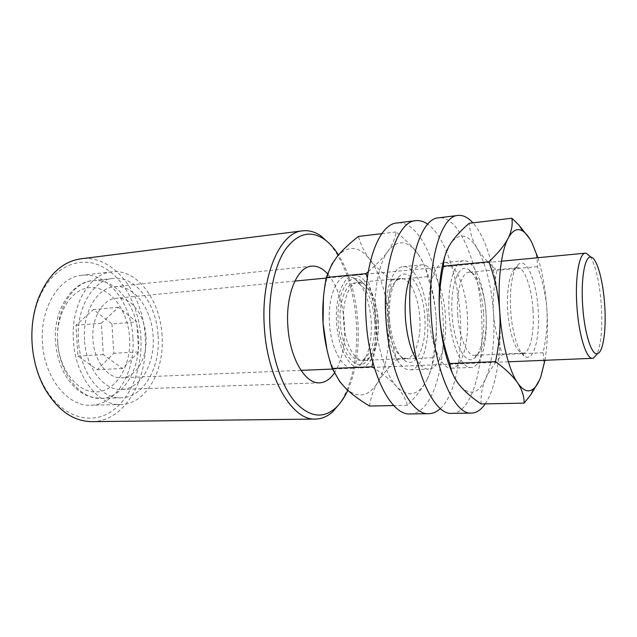 <?xml version="1.0" encoding="UTF-8"?>
<svg xmlns="http://www.w3.org/2000/svg" width="637" height="637" viewBox="0 0 637 637"><rect width="100%" height="100%" fill="white"/><g stroke="black" fill="none" stroke-linecap="round" stroke-linejoin="round"><path stroke-width="0.48" stroke-dasharray="3.19 2.39" d="M140.833 337.077C142.847 368.759 130.426 400.355 109.142 412.88C87.986 425.484 59.432 415.292 43.563 385.274C37.018 372.717 33.22 358.719 32.161 343.287C31.309 328.318 33.188 314.383 37.814 301.468C49.503 269.355 76.655 255.421 99.42 265.334C122.296 275.144 138.818 305.195 140.833 337.077M91.975 421.646C124.748 421.646 148.548 379.413 145.156 336.806C143.126 293.689 113.593 254.298 80.795 258.829M347.786 390.298C356.091 371.236 359.475 348.558 357.93 322.266C356.003 295.504 349.53 273.066 338.518 254.959M329.56 243.7C344.888 262.579 353.83 288.816 356.378 322.394C358.185 355.47 352.882 382.216 340.469 402.648M132.91 337.53C131.278 302.989 107.613 271.903 81.815 275.28C59.257 276.928 39.852 307.934 42.488 342.698C44.224 377.924 67.896 406.709 90.733 405.212C116.483 405.021 135.609 371.658 132.91 337.53M162.045 335.54C160.349 300.33 137.122 268.527 111.833 271.84C89.713 273.408 70.723 305.012 73.406 340.564C75.214 376.578 98.56 406.032 120.934 404.511C146.184 404.336 164.784 370.336 162.045 335.54M334.353 373.123C342.149 360.638 345.493 343.916 344.394 322.967C342.73 301.643 337.084 285.217 327.466 273.703M84.522 339.935C82.436 312.441 97.127 287.781 114.485 286.682C133.77 284.285 151.781 308.682 153.111 336.049C155.229 363.09 140.769 389.183 121.54 389.446C103.99 390.768 85.907 367.788 84.522 339.935M590.268 256.584C595.882 266.17 599.56 282.406 601.312 305.298C602.61 327.864 601.169 344.187 596.973 354.26M377.892 320.586C379.7 344.808 371.602 367.796 360.144 367.915C349.49 369.022 337.96 347.882 336.559 322.68C334.72 297.782 343.208 275.789 353.798 275.415C365.288 273.942 376.531 296.078 377.892 320.586M374.707 320.745C375.472 338.239 372.398 350.589 365.479 357.779C355.828 367.35 341.639 348.678 340.277 322.489C338.271 296.603 349.697 276.665 360.47 284.731C368.409 291.029 373.155 303.037 374.707 320.745M371.212 321.04C372.127 341.79 368.433 356.521 360.104 365.224L353.24 368.202C342.475 369.309 330.858 348.264 329.456 323.166C327.633 298.379 336.225 276.458 346.918 276.076L354.124 278.09C363.695 285.718 369.388 300.035 371.212 321.04M145.992 336.447C147.633 357.429 136.414 377.486 121.715 377.765C108.003 378.88 94.013 360.98 92.946 339.457C91.322 318.205 102.676 299.008 116.26 298.227C131.015 296.476 144.965 315.219 145.992 336.447M158.103 335.763C160.564 367.119 143.803 397.584 121.253 397.814C101.012 399.248 80.007 372.669 78.391 340.277C75.97 308.316 93.042 279.786 113.06 278.433C135.657 275.542 156.567 304.032 158.103 335.763M111.945 323.938L113.8 353.312L97.23 369.707L77.897 356.083L75.962 325.26L93.44 309.55L111.945 323.938L136.732 321.988L118.506 307.297L101.347 323.238L103.329 354.61L122.384 368.512L138.627 351.863L136.732 321.988M138.627 351.863L113.8 353.312M118.506 307.297L93.44 309.55M101.347 323.238L75.962 325.26M103.329 354.61L77.897 356.083M122.384 368.512L97.23 369.707M510.707 310.721C512.132 334.043 519.083 354.69 525.724 356.863C534.212 360.709 540.152 336.272 538.169 309.59C536.593 282.621 527.293 258.71 519.33 263.742C513.127 266.784 509.074 287.693 510.707 310.721M533.002 309.908C534.626 332.235 530.183 353.153 523.224 353.137L521.472 352.818C515.365 350.756 509.043 332.036 507.753 310.96C506.272 290.154 509.982 271.187 515.675 268.328L517.363 267.771C524.331 266.792 531.656 287.343 533.002 309.908M457.684 314.407C459.014 337.077 467.255 356.282 474.597 355.358L477.224 354.483C484.04 348.312 486.971 334.529 486.015 313.125C484.837 293.824 478.57 275.694 471.611 272.724L468.888 272.222C461.578 272.317 456.06 292.009 457.684 314.407M483.507 313.332C484.988 334.162 480.879 354.347 473.785 358.663C465.225 365.216 453.727 343.208 452.103 314.758C450.009 286.618 458.361 263.814 467.638 269.053C475.337 272.397 482.225 292.248 483.507 313.332M444.913 256.09L449.953 244.656L451.744 242.036C460.137 232.433 468.593 234.527 477.113 248.311C472.63 240.89 469.987 232.545 469.19 223.284M481.102 403.946C480.688 394.852 482.225 386.404 485.713 378.601C479.175 392.854 471.189 395.848 461.737 387.607L459.166 384.708L452.963 374.437M485.713 378.601C489.248 370.774 494.869 362.764 502.577 354.57C497.417 340.126 494.384 326.232 493.484 312.878C495.068 340.047 492.481 361.959 485.713 378.601M493.484 312.878C492.624 299.525 493.794 285.344 497.011 270.343C488.284 263.097 481.652 255.755 477.113 248.311C486.023 264.212 491.477 285.734 493.484 312.878M529.761 238.827L531.887 242.586C535.821 250.365 537.644 258.391 537.365 266.656C542.74 281.251 545.909 295.441 546.857 309.232C547.74 323.023 546.482 337.53 543.082 352.739C544.444 360.717 543.679 368.743 540.797 376.809L539.475 380.074M544.953 360.287C547.43 345.095 548.067 328.079 546.857 309.232C545.527 289.946 542.549 272.779 537.915 257.722M537.365 266.656L497.011 270.343M543.082 352.739L502.577 354.57M389.51 319.065C391.492 340.453 396.692 354.379 405.1 360.837C416.869 368.863 426.981 344.673 424.815 317.345C423.39 289.731 409.957 266.632 399.295 276.283C391.954 283.68 388.689 297.941 389.51 319.065M419.791 317.664C421.352 338.645 415.133 358.392 406.231 358.472L401.66 357.118C393.992 351.21 389.263 338.581 387.471 319.241C386.731 300.138 389.701 287.207 396.397 280.439L400.737 278.473C409.663 277.318 418.589 296.444 419.791 317.664M343.638 322.258C344.824 343.478 354.467 361.386 363.448 360.431L368.919 358.066C375.918 350.82 379.023 338.303 378.251 320.507C376.674 302.495 371.865 290.313 363.838 283.975L358.09 282.382C349.172 282.669 342.093 301.293 343.638 322.258M376.475 320.658C377.327 340.094 373.903 353.814 366.203 361.816C355.518 372.382 339.744 351.735 338.231 322.593C335.994 293.784 348.718 271.728 360.63 280.63C369.476 287.637 374.755 300.975 376.475 320.658M323.413 298.283C324.719 285.328 327.426 274.483 331.543 265.748L336.941 256.87C347.818 244.847 358.806 245.723 369.906 259.506C364.579 252.642 360.773 244.95 358.472 236.431M369.516 406.04C370.702 397.472 373.497 389.494 377.9 382.12C368.656 396.962 357.843 398.953 345.469 388.084L339.417 380.528C334.162 372.454 330.006 362.103 326.94 349.482M377.9 382.12C382.351 374.715 388.681 367.127 396.899 359.364C392.273 345.732 389.533 332.625 388.697 320.037C390.107 345.676 386.508 366.371 377.9 382.12M388.697 320.037C387.893 307.44 388.896 294.087 391.707 279.962C382.55 273.217 375.289 266.401 369.906 259.506C380.496 274.252 386.763 294.429 388.697 320.037M368.242 271.673C376.921 264.299 383.458 257.531 387.853 251.368C378.752 263.758 373.521 291.228 375.48 319.75C377.239 348.272 386.014 375.105 396.684 386.563C406.621 396.564 415.603 396.166 423.621 385.369L426.583 380.528L423.422 385.918C419.584 391.874 414.233 398.34 407.369 405.331C405.769 398.993 402.21 392.734 396.684 386.563C391.516 380.862 384.167 374.851 374.62 368.52M372.82 362.23C375.448 347.571 376.332 333.406 375.48 319.75C374.548 306.063 371.825 292.128 367.31 277.939M387.853 251.368C392.535 244.712 395.258 238.246 396.031 231.972C403.468 237.888 409.432 243.493 413.946 248.796L418.318 254.45L414.297 249.457C405.06 240.022 396.246 240.659 387.853 251.368M418.318 254.45C423.239 261.624 426.304 269.037 427.531 276.689C432.34 290.448 435.182 303.817 436.066 316.796C434.1 290.496 428.183 269.714 418.318 254.45M436.066 316.796C436.886 329.783 435.812 343.431 432.842 357.731C432.619 365.312 430.532 372.916 426.583 380.528C434.394 364.372 437.555 343.128 436.066 316.796M427.531 276.689L391.707 279.962M432.842 357.731L396.899 359.364M396.031 231.972L381.85 233.66M407.369 405.331L393.77 405.586M451.888 413.373C472.439 413.373 485.139 363.926 481.437 313.834C478.506 263.208 459.038 215.011 438.471 217.854M485.235 403.866C496.725 387.177 502.06 349.817 499.519 312.6C497.123 275.009 486.708 238.079 472.917 222.846M485.959 313.221C484.311 285.081 473.96 259.315 463.712 260.708C454.308 260.859 447.07 286.021 449.165 314.885C450.885 344.107 461.594 368.64 471.038 367.469C481.277 367.438 487.998 341.042 485.959 313.221M467.303 314.495C465.687 286.642 455.001 261.178 444.323 262.611C434.538 262.818 426.933 287.741 429.012 316.278C430.692 345.166 441.744 369.396 451.577 368.226C462.231 368.186 469.334 342.037 467.303 314.495M410.22 413.946C432.396 413.939 446.545 365.519 442.882 316.47C440.079 266.887 419.313 219.916 397.114 222.974M440.39 408.564C455.288 394.908 462.964 355.04 460.201 315.283C457.708 275.041 444.562 235.817 427.738 224.184M416.885 360.454C420.738 366.347 424.696 369.229 428.765 369.118C439.896 369.054 447.429 343.208 445.414 315.992C443.838 288.473 432.754 263.368 421.606 264.849C417.561 265.295 414.034 268.695 411.024 275.049M427.57 317.21C426.026 289.962 414.639 265.151 403.117 266.664C392.551 266.967 384.191 291.38 386.221 319.225C387.837 347.412 399.574 371.021 410.196 369.842C421.694 369.763 429.569 344.155 427.57 317.21M57.68 341.711C59.257 373.616 80.469 399.797 100.996 398.372C123.849 398.133 140.928 368.051 138.492 337.108C136.995 305.784 115.823 277.724 92.914 280.646C72.626 282.048 55.292 310.211 57.68 341.711M129.606 337.666C131.405 364.03 117.757 389.271 98.624 391.739C79.537 394.653 59.305 371.347 57.593 341.774C55.594 312.218 72.745 286.817 92.046 287.542C111.34 287.813 128.061 311.294 129.606 337.666M43.563 385.274L44.017 387.2M111.833 271.84L81.815 275.28M114.485 286.682L311.636 266.155M121.54 389.446L319.639 382.845M120.934 404.511L90.733 405.212M37.814 301.468L37.997 299.501M121.253 397.814L100.996 398.372C83.837 397.416 76.257 389.86 68.485 380.066C60.993 369.309 56.693 356.577 55.586 341.878C52.68 310.362 72.53 281.427 92.914 280.646L113.06 278.433M508.342 361.8L360.144 367.915M365.479 357.779L360.104 365.224M353.24 368.202L332.458 369.062M300.99 370.36L121.715 377.765M346.918 276.076L326.192 278.066M294.867 281.076L116.26 298.227M360.47 284.731L354.124 278.09M501.438 261.226L353.798 275.415M521.472 352.818L525.724 356.863M523.224 353.137L474.597 355.358M477.224 354.483L473.785 358.663M471.611 272.724L467.638 269.053M517.363 267.771L468.888 272.222M515.675 268.328L519.33 263.742M401.66 357.118L405.1 360.837M406.231 358.472L363.448 360.431M368.919 358.066L366.203 361.816M339.417 380.528L339.792 381.667M331.543 265.748L331.789 264.363M423.621 385.369L423.422 385.918M414.297 249.457L413.946 248.796M363.838 283.975L360.63 280.63M400.737 278.473L358.09 282.382M396.397 280.439L399.295 276.283M444.323 262.611L463.712 260.708M451.577 368.226L471.038 367.469M403.117 266.664L421.606 264.849M410.196 369.842L428.765 369.118"/><path stroke-width="0.96" d="M302.623 230.833L80.795 258.829C62.004 261.64 47.735 275.192 37.997 299.501C33.156 313.006 31.181 327.585 32.081 343.255C33.188 359.427 37.169 374.07 44.017 387.2C56.98 409.949 72.968 421.423 91.975 421.646L315.546 419.066C292.678 420.914 267.198 378.983 264.347 327.203C260.597 276.084 279.993 232.163 302.623 230.833C308.778 230.132 314.789 231.764 320.674 235.746L329.56 243.7M338.518 254.959C334.011 247.897 329.058 242.522 323.652 238.827C309.733 229.933 296.842 233.691 284.978 250.126C274.101 266.784 268.066 296.364 270.008 326.845C272.007 357.596 281.968 386.611 295.09 401.979C309.184 416.988 322.585 419.082 335.277 408.277C340.126 403.882 344.298 397.894 347.786 390.298M340.469 402.648L332.753 411.741C327.466 416.479 321.733 418.923 315.546 419.066M327.466 273.703C322.457 268.217 317.178 265.701 311.636 266.155C297.312 266.799 285.519 294.453 287.844 325.913C289.588 357.779 305.203 384.207 319.639 382.845C325.22 382.534 330.125 379.294 334.353 373.123M596.973 354.26L593.389 358.185L592.641 358.312C586.382 359.364 578.691 334.966 576.899 306.126C574.869 277.628 579.152 253 585.427 253.16L586.183 253.192L590.268 256.584M604.688 305.035C606.416 329.257 603.295 352.197 597.562 353.615C591.813 356.187 584.368 333.318 582.672 305.768C580.721 278.536 584.965 255.429 590.945 257.141C596.877 257.762 603.159 280.535 604.688 305.035M537.915 257.722L531.887 242.586C529.021 237.028 526.011 233.222 522.866 231.151C517.459 227.735 512.522 230.14 508.071 238.373C501.192 251.304 497.601 280.583 499.703 311.175C498.604 295.162 495.005 278.695 488.898 261.775C498.118 253.12 504.504 245.317 508.071 238.373C511.583 231.414 512.849 224.694 511.869 218.22L469.19 223.284C461.729 229.766 455.941 235.937 451.824 241.797L449.953 244.656C445.789 251.432 443.615 258.598 443.44 266.162C439.864 283.513 438.574 299.9 439.562 315.323C440.597 330.746 444.021 346.823 449.841 363.544C451.02 371.283 454.125 378.338 459.166 384.708L461.897 387.925C466.698 393.172 473.1 398.507 481.102 403.946L524.116 403.133C524.219 396.341 522.061 389.621 517.642 382.972C523.311 390.991 528.654 392.886 533.671 388.666C536.394 386.293 538.767 382.343 540.797 376.809L544.953 360.287M452.963 374.437C445.828 359.109 441.361 339.402 439.562 315.323C438.208 291.642 439.992 271.895 444.913 256.09M539.475 380.074L530.916 394.566L524.116 403.133M511.869 218.22L518.996 225.18L529.761 238.827M499.703 311.175C501.645 341.774 509.082 370.646 517.642 382.972C513.175 376.34 505.794 369.229 495.498 361.641C499.32 344.012 500.722 327.195 499.703 311.175M488.898 261.775L443.44 266.162M495.498 361.641L449.841 363.544M381.85 233.66L358.472 236.431C349.339 243.541 342.165 250.357 336.941 256.87L331.789 264.363L326.303 277.453C323.23 293.641 322.155 308.945 323.07 323.365C324.026 337.777 327.068 352.81 332.203 368.449L339.792 381.667L345.469 388.084C351.497 394.032 359.515 400.02 369.516 406.04L393.77 405.586M326.94 349.482L323.07 323.365L323.413 298.283M367.31 277.939L365.917 273.639L368.242 271.673M374.62 368.52L371.984 366.793L372.82 362.23M365.917 273.639L326.303 277.453M371.984 366.793L332.203 368.449M472.917 222.846C468.02 217.392 463.027 214.924 457.931 215.441L438.471 217.854C420.914 218.387 406.47 263.662 410.332 317.146C413.501 371.315 434.219 415.308 451.888 413.373L471.499 413.102C476.572 412.919 481.15 409.846 485.235 403.866M457.931 215.441C441.059 215.871 427.3 261.568 431.193 315.705C434.434 370.527 454.523 415.061 471.499 413.102M427.738 224.184C423.748 221.381 419.727 220.219 415.674 220.673L397.114 222.974C378.163 223.746 362.342 268.089 366.124 320.204C369.157 372.979 391.126 415.842 410.22 413.946L428.916 413.684C433.001 413.588 436.823 411.884 440.39 408.564M415.674 220.673C397.337 221.342 382.12 266.107 385.934 318.834C389.032 372.231 410.451 415.603 428.916 413.684M411.024 275.049C406.326 285.806 404.463 300.083 405.411 317.903C406.828 336.049 410.65 350.231 416.885 360.454M335.277 408.277L332.753 411.741M323.652 238.827L320.674 235.746M592.641 358.312L508.342 361.8M597.562 353.615L593.389 358.185M332.458 369.062L300.99 370.36M326.192 278.066L294.867 281.076M590.945 257.141L586.183 253.192M585.427 253.16L501.438 261.226M533.671 388.666L530.916 394.566M522.866 231.151L518.996 225.18"/></g></svg>
